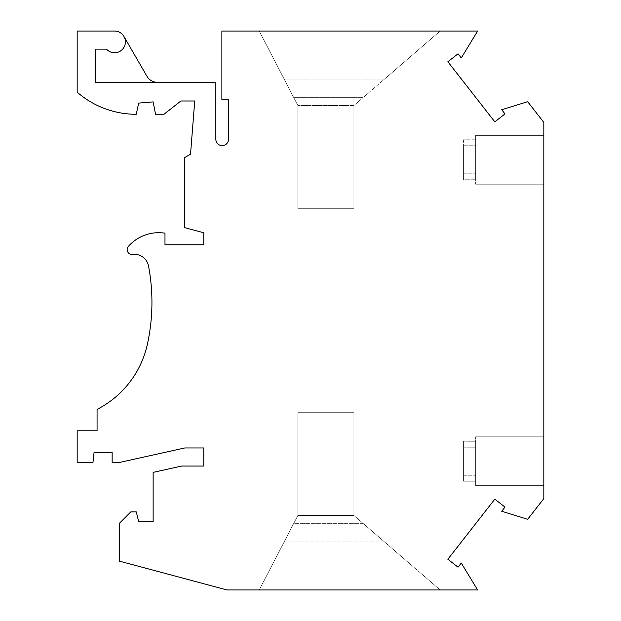 <?xml version="1.0" encoding="UTF-8"?>
<svg xmlns="http://www.w3.org/2000/svg" width="621" height="621" viewBox="0 0 621 621"><rect width="100%" height="100%" fill="white"/><g stroke="black" fill="none" stroke-linecap="round" stroke-linejoin="round"><path stroke-width="0.47" stroke-dasharray="3.1 2.33" d="M221.876 99.779L221.876 31.05L477.627 31.05L461.279 57.963L458.034 53.81L447.865 61.751L494.821 121.848L504.989 113.907L501.737 109.746L527.656 101.697L543.825 122.391L543.825 498.609L527.656 519.303L501.737 511.254L504.989 507.093L494.821 499.152L447.865 559.249L458.034 567.19L461.279 563.037L477.627 589.95L226.944 589.95L119.379 561.128L119.379 523.324L130.829 511.875L136.255 511.875L138.669 521.516L153.139 521.516L153.139 472.379L181.697 466.053L203.781 466.053L203.781 447.966L184.802 447.966L118.169 462.738L112.145 462.738L112.145 452.484L94.058 452.484L92.94 462.738L77.175 462.738L77.175 430.78L97.07 430.78L97.07 409.394A96.465 96.465 0 0 0 147.425 344.088A195.343 195.343 0 0 0 148.535 266.067A14.469 14.469 0 0 0 132.568 254.393A4.821 4.821 0 0 1 128.368 246.421A40.396 40.396 0 0 1 164.984 233.185L164.984 244.783L203.781 244.783L203.781 232.766L184.491 227.596L184.491 157.664L190.523 154.179L194.738 100.99L180.874 100.99L163.991 114.248L155.553 114.248L153.139 101.891L138.669 103.102L136.247 114.287A90.076 90.076 0 0 1 77.175 92.195L77.175 31.05L114.551 31.05A10.852 10.852 0 0 1 123.952 36.476L146.929 76.267A12.055 12.055 0 0 0 157.369 82.298A12.055 12.055 0 0 1 146.929 76.267L123.952 36.476L146.929 76.267A12.055 12.055 0 0 0 157.369 82.298L215.844 82.298L215.844 139.275A6.334 6.334 0 0 0 222.171 145.601A6.334 6.334 0 0 0 228.505 139.275L228.505 99.779L221.876 99.779M157.369 82.298L95.261 82.298L157.369 82.298L95.261 82.298L95.261 49.137L106.463 49.137A10.852 10.852 0 0 0 123.952 36.476A10.852 10.852 0 0 1 106.463 49.137A10.852 10.852 0 0 0 123.952 36.476M440.126 31.05L259.252 31.05L440.126 31.05L259.252 31.05L440.126 31.05L353.908 105.508L297.839 105.508L259.252 31.05L284.581 79.923L383.537 79.923L440.126 31.05L353.908 105.508L353.908 208.307L297.839 208.307L353.908 208.307L297.839 208.307L353.908 208.307L353.908 105.508L297.839 105.508L284.581 79.923L383.537 79.923L353.908 105.508L297.839 105.508L297.839 208.307L297.839 105.508L293.772 97.652L363.006 97.652L293.772 97.652L259.252 31.05L297.839 105.508L297.839 208.307L297.839 105.508L353.908 105.508L353.908 208.307L353.908 105.508L440.126 31.05M543.825 142.504L543.825 184.189L543.825 142.504M543.825 443.961L543.825 485.645L543.825 443.961M463.592 145.749L475.647 145.749L475.647 184.189L475.647 145.749L475.647 184.189L475.647 145.749L463.592 145.749L463.592 179.764L463.592 139.779L475.647 139.779L475.647 173.795L475.647 135.355L475.647 173.795L475.647 135.355L475.647 139.779L463.592 139.779L463.592 179.764L475.647 179.764L463.592 179.764L463.592 173.795L475.647 173.795L463.592 173.795L463.592 145.749M475.647 447.205L475.647 485.645L475.647 447.205L475.647 485.645L475.647 447.205L463.592 447.205L463.592 481.221L475.647 481.221L463.592 481.221L463.592 441.236L475.647 441.236L475.647 475.251L475.647 436.811L475.647 475.251L475.647 436.811L475.647 441.236L463.592 441.236L463.592 447.205L475.647 447.205M463.592 475.251L475.647 475.251L463.592 475.251L463.592 441.236L463.592 475.251M259.252 589.95L440.126 589.95L259.252 589.95L440.126 589.95L259.252 589.95L284.581 541.077L383.537 541.077L353.908 515.492L353.908 412.693L297.839 412.693L353.908 412.693L297.839 412.693L353.908 412.693L353.908 515.492L297.839 515.492L297.839 412.693L297.839 515.492L293.772 523.348L363.006 523.348L353.908 515.492L297.839 515.492L284.581 541.077L383.537 541.077L440.126 589.95L353.908 515.492L353.908 412.693L353.908 515.492L297.839 515.492L297.839 412.693L297.839 515.492L259.252 589.95L297.839 515.492L353.908 515.492L440.126 589.95L363.006 523.348L293.772 523.348L259.252 589.95M95.261 49.137L106.463 49.137L95.261 49.137L95.261 82.298L95.261 49.137M475.647 135.355L543.825 135.355L475.647 135.355M475.647 436.811L543.825 436.811L475.647 436.811M475.647 485.645L543.825 485.645L475.647 485.645M475.647 184.189L543.825 184.189L475.647 184.189"/><path stroke-width="0.93" d="M221.876 99.779L228.505 99.779L228.505 139.275A6.334 6.334 0 0 1 222.171 145.601A6.334 6.334 0 0 1 215.844 139.275L215.844 82.298L95.261 82.298L95.261 49.137L106.463 49.137A10.852 10.852 0 0 0 124.464 46.334A10.852 10.852 0 0 0 114.551 31.05L77.175 31.05L77.175 92.195A90.076 90.076 0 0 0 136.247 114.287L138.669 103.102L153.139 101.891L155.553 114.248L163.991 114.248L180.874 100.99L194.738 100.99L190.523 154.179L184.491 157.664L184.491 227.596L203.781 232.766L203.781 244.783L164.984 244.783L164.984 233.185A40.396 40.396 0 0 0 128.368 246.421A4.821 4.821 0 0 0 132.568 254.393A14.469 14.469 0 0 1 148.535 266.067A195.343 195.343 0 0 1 147.425 344.088A96.465 96.465 0 0 1 97.07 409.394L97.07 430.78L77.175 430.78L77.175 462.738L92.94 462.738L94.058 452.484L112.145 452.484L112.145 462.738L118.169 462.738L184.802 447.966L203.781 447.966L203.781 466.053L181.697 466.053L153.139 472.379L153.139 521.516L138.669 521.516L136.255 511.875L130.829 511.875L119.379 523.324L119.379 561.128L226.944 589.95L477.627 589.95L461.279 563.037L458.034 567.19L447.865 559.249L494.821 499.152L504.989 507.093L501.737 511.254L527.656 519.303L543.825 498.609L543.825 122.391L527.656 101.697L501.737 109.746L504.989 113.907L494.821 121.848L447.865 61.751L458.034 53.81L461.279 57.963L477.627 31.05L221.876 31.05L221.876 99.779M123.952 36.476L146.929 76.267A12.055 12.055 0 0 0 157.369 82.298"/></g></svg>
